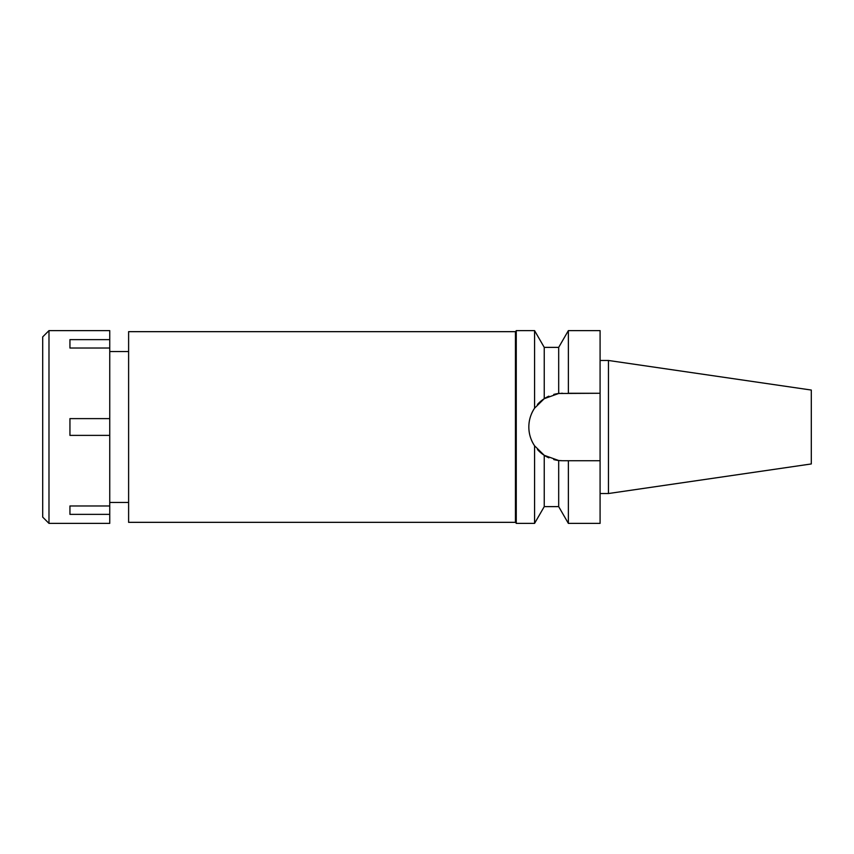<?xml version="1.0" encoding="UTF-8"?>
<svg xmlns="http://www.w3.org/2000/svg" width="854" height="854" viewBox="0 0 854 854"><rect width="100%" height="100%" fill="white"/><g stroke="black" fill="none" stroke-linecap="round" stroke-linejoin="round"><path stroke-width="1.28" d="M608.464 360.473L608.464 493.527L811.3 463.946L811.3 390.054L608.464 360.473L600.084 360.473M608.464 493.527L600.084 493.527M566.426 460.733L562.572 460.733L568.369 460.733L568.369 523.385L600.084 523.385L600.084 330.615L568.369 330.615L568.369 393.267L600.084 393.267L558.687 393.491L558.687 347.375L568.369 330.615M561.281 460.712A33.733 33.733 0 0 1 559.989 460.637M558.516 460.487A33.733 33.733 0 0 1 553.734 459.559M544.414 455.438L548.876 457.829A33.733 33.733 0 0 1 537.497 449.567M529.48 433.533A33.733 33.733 0 0 1 528.839 427C528.839 433.725 530.75 439.991 534.572 445.809A33.733 33.733 0 0 1 531.391 439.885M531.391 414.115A33.733 33.733 0 0 1 534.572 408.191C530.75 414.009 528.839 420.275 528.839 427A33.733 33.733 0 0 1 529.48 420.467M537.444 404.486A33.733 33.733 0 0 1 548.876 396.171M558.505 393.513L553.734 394.441A33.733 33.733 0 0 1 559.989 393.363M561.281 393.288A33.733 33.733 0 0 1 562.572 393.267M568.369 460.733L600.084 460.733M568.369 523.385L558.687 506.625L558.687 460.509L562.572 460.733M537.497 404.433L538.18 403.696M541.116 400.964L544.212 398.701M540.614 452.609L537.444 449.514M557.086 460.285L553.744 459.559M558.687 347.375L544.244 347.375L544.244 398.679L534.572 408.191L534.572 330.615L516.264 330.615L516.264 523.385L534.572 523.385L534.572 445.809L544.244 455.321L558.687 460.509M558.687 393.491L544.244 398.679M544.244 455.321L544.244 506.625L534.572 523.385M516.264 330.818L515.432 331.662L128.612 331.662L128.612 522.338L515.432 522.338L515.432 331.662M516.264 523.182L515.432 522.338M128.612 351.56L109.75 351.56M128.612 502.44L109.75 502.44M48.988 523.385L109.75 523.385L109.75 330.615L48.988 330.615L48.988 523.385L42.7 517.108L42.7 336.892L48.988 330.615M109.75 505.974L69.943 505.974L69.943 514.354L109.75 514.354M109.75 418.62L69.943 418.62L69.943 435.38L109.75 435.38M69.943 348.026L69.943 339.646L69.943 348.026L109.75 348.026M109.75 339.646L69.943 339.646M69.943 514.354L69.943 505.974M544.244 347.375L534.572 330.615M558.687 506.625L544.244 506.625"/></g></svg>

